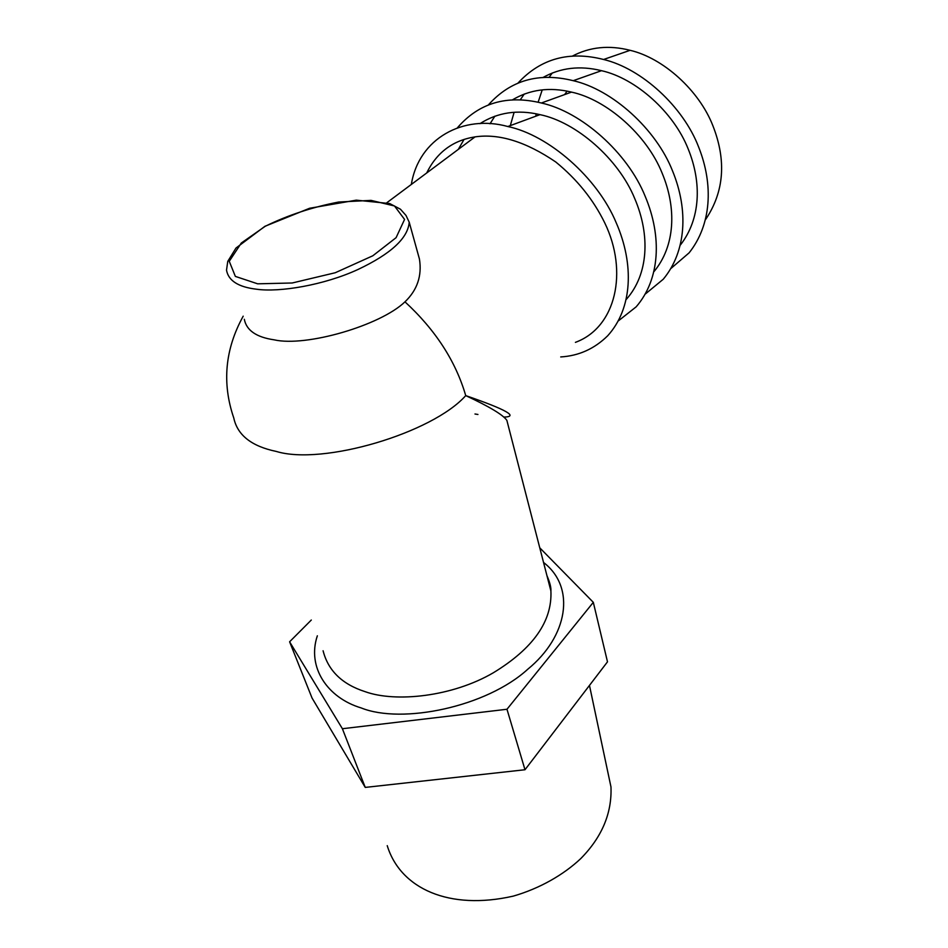 <?xml version="1.0" encoding="UTF-8"?>
<svg xmlns="http://www.w3.org/2000/svg" width="948" height="948" viewBox="0 0 948 948"><rect width="100%" height="100%" fill="white"/><g stroke="black" fill="none" stroke-linecap="round" stroke-linejoin="round"><path stroke-width="1.42" d="M244.323 319.286C246.456 330.402 256.41 337.251 274.162 339.834C306.062 347.181 380.504 325.472 404.974 301.831C417.274 290.052 422.097 275.797 419.443 259.077L416.042 246.812M564.629 94.587L567.082 91.15M584.087 76.847L598.852 71.621M411.337 184.445C418.743 138.349 463.43 114.198 507.832 126.522C548.75 135.114 597.453 177.608 616.153 222.626C634.402 264.35 632.517 308.349 607.751 335.711C594.503 348.793 578.825 355.867 560.718 356.934M458.287 149.405L464.046 139.439M479.925 123.678C497.582 112.385 517.608 109.376 539.993 114.649C576.171 121.996 618.558 158.897 634.686 198.464C650.411 235.14 648.55 274.304 626.355 299.331M457.327 127.885C478.787 102.953 506.789 94.658 541.355 103C581.373 111.734 627.576 152.675 645.102 196.118C662.202 236.502 660.116 279.162 636.167 306.832L618.594 320.697M490.009 123.797L494.892 116.154M512.098 100.061C529.79 89.479 549.591 86.825 571.502 92.11C606.708 99.587 646.797 134.889 662.048 172.939C676.908 208.37 675.13 246.042 654.084 271.495M488.445 104.849C510.545 80.201 538.808 72.143 573.232 80.687C612.301 89.574 656.123 129.047 672.559 170.972C688.604 210.053 686.364 251.374 663.256 279.233L645.529 293.856M510.308 125.61L514.1 112.35M520.156 99.99L524.28 94.018M542.777 77.618C560.458 67.675 580.034 65.376 601.506 70.685C635.729 78.305 673.649 112.137 688.094 148.741C702.124 182.988 700.442 219.201 680.474 244.904M518.082 82.962C540.751 58.539 569.25 50.718 603.58 59.487C641.666 68.552 683.212 106.626 698.652 147.07C713.714 184.896 711.379 224.877 689.113 252.843L671.172 268.272M535.857 116.177L536.082 113.819M538.12 102.254L542.22 89.906M548.987 77.463L552.293 72.972M572.071 56.264C589.68 46.926 609.031 44.935 630.112 50.315C663.339 58.077 699.221 90.534 712.896 125.752C726.571 160.627 724.142 191.875 705.62 219.486M387.234 845.652C400.447 888.762 449.316 910.708 513.366 896.097C539.815 888.442 563.539 874.803 580.733 858.627C601.933 837.12 612.017 813.218 610.974 786.947L608.296 774.303M503.791 417.084C519.03 416.776 506.339 409.619 465.729 395.612C489.275 406.562 502.985 414.797 506.86 420.331L507.832 424.088M474.984 414.003L477.934 414.466M426.671 172.998C436.815 152.367 452.943 140.328 475.067 136.879C499.098 133.372 525.986 141.738 555.765 161.989C577.071 179.362 593.401 199.649 604.741 222.875C628.405 271.555 616.129 327.439 575.412 342.358M539.768 547.826L593.318 602.336L506.979 709.258L342.394 728.728L289.602 641.796L311.3 620.039M593.318 602.336L607.49 661.834L524.991 769.74L365.241 787.409L312.046 698.036L289.602 641.796M365.241 787.409L342.394 728.728M524.991 769.74L506.979 709.258M256.327 289.187C279.435 292.612 324.358 285.052 358.071 269.445C390.943 253.874 407.984 238.126 409.216 222.211L405.993 215.433L400.447 209.212L389.687 203.547L356.27 200.158L309.605 208.264L264.93 226.299L235.993 248.044L227.769 261.352L226.513 270.144C228.409 280.703 238.339 287.043 256.327 289.187M257.666 283.819L292.209 282.99L335.248 272.74L372.813 255.782L396.086 237.675L404.571 219.415L394.486 205.965L371.047 200.383L338.673 202.031C312.093 207.197 287.576 215.303 265.144 226.335L241.313 243.02L229.25 261.304L235.365 276.401L257.666 283.819M317.343 635.8C306.82 667.108 327.273 697.811 361.2 707.943C402.142 724.438 486.656 706.912 527.799 669.205C567.591 636.736 576.337 587.63 543.536 562.448M323.09 650.766C328.138 670.663 342.145 684.29 365.122 691.661C395.671 702.729 452.504 696.709 493.434 672.713C533.143 648.515 552.305 621.284 550.907 590.995L547.754 578.801M243.198 316.182C224.984 349.208 221.856 383.146 233.789 418.021C237.45 435.179 251.623 446.318 276.295 451.438C322.687 465.669 432.454 433.118 465.729 395.612C455.704 361.176 435.452 329.916 404.974 301.831M409.216 222.211L419.454 259.077M507.832 126.522L539.993 114.649M541.355 103L571.502 92.11M573.232 80.687L601.506 70.685M603.58 59.487L630.112 50.315M589.466 685.404L610.974 786.947M506.86 420.343L550.907 590.995C551.179 587.499 549.864 582.404 546.972 575.744M475.067 136.879L386.879 202.694"/></g></svg>
